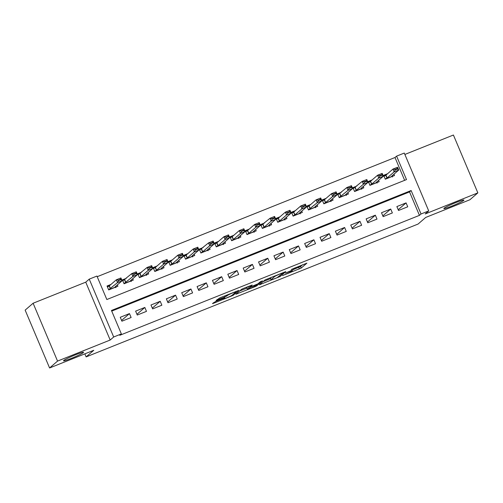 <?xml version="1.0" encoding="UTF-8"?>
<svg xmlns="http://www.w3.org/2000/svg" width="503" height="503" viewBox="0 0 503 503"><rect width="100%" height="100%" fill="white"/><g stroke="black" fill="none" stroke-linecap="round" stroke-linejoin="round"><path stroke-width="0.75" d="M282.535 275.581L301.222 268.061L306.874 263.144L291.262 269.489A5.351 0.421 157.1 0 1 295.186 268.275A5.351 0.421 157.1 0 1 295.085 268.42L294.62 268.828A5.351 0.421 157.1 0 1 288.791 271.626L285.44 273.066L288.351 272.004A5.351 0.421 157.1 0 1 292.281 270.784A5.351 0.421 157.1 0 1 292.18 270.935L291.715 271.343A5.351 0.421 157.1 0 1 285.886 274.141L282.535 275.581M83.379 352.603A10.896 0.855 157.1 0 0 83.586 352.301A10.896 0.855 157.1 0 0 74.406 355.256A10.896 0.855 157.1 0 0 63.711 360.475A10.896 0.855 157.1 0 0 63.51 360.783A10.896 0.855 157.1 0 0 72.69 357.822A10.896 0.855 157.1 0 0 83.379 352.603M463.728 200.376A10.896 0.855 157.1 0 0 463.929 200.075A10.896 0.855 157.1 0 0 454.75 203.03A10.896 0.855 157.1 0 0 444.061 208.255A10.896 0.855 157.1 0 0 443.853 208.556A10.896 0.855 157.1 0 0 453.033 205.601A10.896 0.855 157.1 0 0 463.728 200.376M215.85 301.347L212.448 303.586L213.649 303.252L233.266 295.255L238.925 290.344L219.893 297.845L216.139 300.417L224.979 296.99L227.746 295.299A4.47 0.352 157.1 0 1 232.135 293.155A4.47 0.352 157.1 0 1 235.901 291.941A4.47 0.352 157.1 0 1 235.819 292.067L232.116 295.267A4.47 0.352 157.1 0 1 227.727 297.411A4.47 0.352 157.1 0 1 223.961 298.625A4.47 0.352 157.1 0 1 224.049 298.499L224.696 297.921L223.464 298.298L215.85 301.347M121.368 333.923L113.684 336.997L89.245 279.14L96.928 276.065L106.837 299.524L406.499 179.59L396.597 156.131L404.28 153.057L428.719 210.914L421.036 213.989L411.127 190.536L111.459 310.47L121.368 333.923L119.777 335.3L419.439 215.366L421.036 213.989M428.719 210.914L425.217 213.945L477.85 192.875L469.89 199.76L425.708 217.447L418.075 224.055L86.132 356.904L93.772 350.295L49.59 367.976L57.549 361.091L110.182 340.028L113.684 336.997M259.366 284.811L280.177 276.48L285.836 271.57L264.987 279.945L259.366 284.811M254.902 286.741L235.876 294.249L241.528 289.332L243.351 288.458L252.198 285.031L249.884 287.05L251.079 286.716L257.957 283.818L260.328 281.768L262.465 280.888L256.725 285.867L254.902 286.741L254.751 286.383M49.59 367.976L25.15 310.125L33.11 303.24L57.549 361.091M477.85 192.875L453.41 135.024L404.865 154.452M110.949 284.447L107.038 286.012L108.692 289.923L117.909 286.232L117.35 284.899M126.316 278.297L122.405 279.863L124.059 283.774L133.276 280.083L132.717 278.75M141.689 272.148L137.772 273.714L139.425 277.625L148.649 273.934L148.083 272.601M157.055 265.999L153.145 267.565L154.792 271.469L164.016 267.778L163.45 266.445M172.422 259.844L168.511 261.409L170.159 265.32L179.382 261.629L178.816 260.296M187.789 253.694L183.878 255.26L185.525 259.171L194.749 255.48L194.183 254.147M203.155 247.545L199.245 249.111L200.898 253.022L210.116 249.331L209.556 247.998M218.522 241.396L214.611 242.962L216.265 246.866L225.482 243.182L224.923 241.849M233.895 235.241L229.978 236.806L231.631 240.717L240.849 237.026L240.289 235.693M249.262 229.091L245.345 230.657L246.998 234.568L256.222 230.877L255.656 229.544M264.628 222.942L260.717 224.508L262.365 228.419L271.589 224.728L271.023 223.395M279.995 216.793L276.084 218.359L277.731 222.269L286.955 218.579L286.389 217.246M295.362 210.644L291.451 212.209L293.104 216.114L302.322 212.423L301.756 211.097M310.728 204.488L306.817 206.054L308.471 209.965L317.689 206.274L317.129 204.941M326.095 198.339L322.184 199.905L323.838 203.816L333.055 200.125L332.496 198.792M341.468 192.19L337.551 193.756L339.204 197.666L348.422 193.976L347.862 192.643M356.834 186.041L352.917 187.606L354.571 191.517L363.795 187.826L363.229 186.494M372.201 179.892L368.29 181.457L369.938 185.362L379.161 181.671L378.596 180.338M398.514 210.487L407.738 206.796L406.084 202.885L396.867 206.576L398.514 210.487M383.148 216.636L392.371 212.945L390.718 209.041L381.5 212.731L383.148 216.636M367.781 222.785L377.005 219.101L375.351 215.19L366.134 218.88L367.781 222.785M352.414 228.94L361.638 225.25L359.985 221.339L350.761 225.03L352.414 228.94M337.048 235.09L346.265 231.399L344.618 227.488L335.394 231.179L337.048 235.09M321.681 241.239L330.899 237.548L329.251 233.637L320.027 237.328L321.681 241.239M306.314 247.388L315.532 243.697L313.878 239.793L304.661 243.483L306.314 247.388M290.941 253.543L300.165 249.853L298.512 245.942L289.294 249.633L290.941 253.543M275.575 259.693L284.799 256.002L283.145 252.091L273.928 255.782L275.575 259.693M260.208 265.842L269.432 262.151L267.778 258.24L258.561 261.931L260.208 265.842M244.842 271.991L254.059 268.3L252.412 264.389L243.188 268.08L244.842 271.991M229.475 278.14L238.692 274.449L237.045 270.545L227.821 274.236L229.475 278.14M214.108 284.296L223.326 280.605L221.678 276.694L212.455 280.385L214.108 284.296M198.742 290.445L207.959 286.754L206.305 282.843L197.088 286.534L198.742 290.445M183.369 296.594L192.592 292.903L190.939 288.992L181.721 292.683L183.369 296.594M168.002 302.743L177.226 299.052L175.572 295.148L166.355 298.832L168.002 302.743M152.635 308.892L161.859 305.208L160.206 301.297L150.982 304.988L152.635 308.892M137.269 315.048L146.486 311.357L144.839 307.446L135.615 311.137L137.269 315.048M419.439 215.366L409.536 191.913L111.723 311.099M129.472 313.595L120.248 317.286L121.902 321.197L131.12 317.506L129.472 313.595L121.575 320.43M404.645 180.332L395 157.508L97.192 276.7M387.568 173.736L383.657 175.302L385.304 179.213L394.528 175.522L393.962 174.189M84.85 353.867L86.132 356.904M110.182 340.028L85.743 282.17L33.11 303.24M85.743 282.17L89.245 279.14M395 157.508L396.597 156.131M409.536 191.913L411.127 190.536M406.084 202.885L398.194 209.72M390.718 209.041L382.827 215.869M375.351 215.19L367.46 222.018M359.985 221.339L352.087 228.167M344.618 227.488L336.721 234.323M329.251 233.637L321.354 240.472M313.878 239.793L305.987 246.621M298.512 245.942L290.621 252.77M283.145 252.091L275.254 258.919M267.778 258.24L259.881 265.075M252.412 264.389L244.515 271.224M237.045 270.545L229.148 277.373M221.678 276.694L213.781 283.522M206.305 282.843L198.415 289.671M190.939 288.992L183.048 295.827M175.572 295.148L167.681 301.976M160.206 301.297L152.308 308.125M144.839 307.446L136.942 314.274M293.777 269.356L300.561 266.496L302.567 264.76M262.981 281.68L270.564 278.643M277.134 277.637L283.346 272.758L280.322 273.865A5.351 0.421 157.1 0 0 274.493 276.663L271.123 279.58A5.351 0.421 157.1 0 0 271.023 279.731A5.351 0.421 157.1 0 0 274.952 278.517L277.134 277.637M271.023 279.731L270.363 278.165A5.351 0.421 157.1 0 1 270.463 278.021L271.343 277.254M246.96 288.093L239.522 291.067M247.52 289.099A4.47 0.352 157.1 0 0 247.432 289.225A4.47 0.352 157.1 0 0 251.198 288.012A4.47 0.352 157.1 0 0 255.587 285.867L256.926 284.692L250.645 287.094L247.52 289.099L246.86 287.534A4.47 0.352 157.1 0 0 246.772 287.659L247.432 289.225M246.86 287.534L247.885 286.647M392 175.887L392.233 176.44M383.877 175.824L386.26 174.868M395.201 169.913L397.502 168.989L397.307 168.524L395 169.442L395.201 169.913L394.126 171.907L392.937 169.09L397.552 167.248L398.741 170.058L394.126 171.907L387.128 177.961L385.248 179.074M395 169.442L392.937 169.09L385.939 175.151L384.059 176.257M385.254 179.087L392.095 176.352L391.736 176.119L398.741 170.058L397.502 168.989M392.095 176.352L392.453 176.962M397.307 168.524L397.552 167.248M376.634 182.042L376.866 182.589M368.504 181.973L370.893 181.017M371.591 184.224L369.881 185.223L376.728 182.501L376.37 182.268L383.374 176.207L378.759 178.056L371.591 184.224L370.403 181.413L368.693 182.407M379.834 176.063L382.135 175.138L381.94 174.673L379.633 175.591L379.834 176.063L378.759 178.056L377.571 175.239L370.403 181.413M379.633 175.591L377.571 175.239L382.179 173.397L383.374 176.207L382.135 175.138M376.728 182.501L377.087 183.111M381.94 174.673L382.179 173.397M361.267 188.191L361.5 188.744M353.137 188.122L355.527 187.166M364.468 182.212L366.769 181.294L366.574 180.822L364.266 181.746L364.468 182.212L363.392 184.205L362.204 181.388L366.813 179.546L368.001 182.363L363.392 184.205L356.388 190.266L354.514 191.373M364.266 181.746L362.204 181.388L353.326 188.562M354.521 191.392L361.355 188.65L361.003 188.418L368.001 182.363L366.769 181.294M361.355 188.65L361.72 189.26M366.574 180.822L366.813 179.546M345.901 194.34L346.133 194.894M337.771 194.277L340.16 193.322M349.095 188.367L351.402 187.443L351.201 186.971L348.9 187.896L349.095 188.367L348.026 190.354L346.837 187.544L351.446 185.695L352.634 188.512L348.026 190.354L339.148 197.528M348.9 187.896L346.837 187.544L337.953 194.711M339.154 197.541L345.989 194.806L345.636 194.573L352.634 188.512L351.402 187.443M345.989 194.806L346.353 195.409M351.201 186.971L351.446 185.695M330.534 200.49L330.767 201.043M322.404 200.427L324.793 199.471M325.485 202.678L323.775 203.677L330.622 200.955L330.264 200.722L337.268 194.661L332.659 196.51L325.485 202.678L324.297 199.861L322.586 200.86M333.728 194.516L336.035 193.592L335.834 193.121L333.533 194.045L333.728 194.516L332.659 196.51L331.471 193.693L324.297 199.861M333.533 194.045L331.471 193.693L336.079 191.844L337.268 194.661L336.035 193.592M330.622 200.955L330.987 201.565M335.834 193.121L336.079 191.844M315.161 206.639L315.4 207.192M307.037 206.576L309.427 205.62M318.361 200.666L320.669 199.741L320.468 199.276L318.166 200.194L318.361 200.666L317.292 202.659L316.104 199.842L320.713 198L321.901 200.81L317.292 202.659L308.408 209.826M318.166 200.194L316.104 199.842L309.1 205.903L307.22 207.01M308.414 209.839L315.255 207.104L314.897 206.871L321.901 200.81L320.669 199.741M315.255 207.104L315.614 207.714M320.468 199.276L320.713 198M299.794 212.794L300.027 213.341M291.671 212.725L294.06 211.769M302.995 206.815L305.302 205.89L305.101 205.425L302.793 206.349L302.995 206.815L301.926 208.808L300.737 205.991L305.346 204.149L306.534 206.966L301.926 208.808L294.921 214.869L293.042 215.976M302.793 206.349L300.737 205.991L293.733 212.052L291.853 213.165M293.048 215.994L299.889 213.253L299.53 213.021L306.534 206.966L305.302 205.89M299.889 213.253L300.247 213.863M305.101 205.425L305.346 204.149M284.428 218.943L284.66 219.497M276.304 218.874L278.687 217.918M279.385 221.131L277.675 222.125L284.522 219.402L284.164 219.17L291.168 213.115L286.553 214.957L279.385 221.131L278.197 218.315L276.487 219.314M287.628 212.964L289.929 212.046L289.734 211.574L287.427 212.499L287.628 212.964L286.553 214.957L285.364 212.147L278.197 218.315M287.427 212.499L285.364 212.147L289.98 210.298L291.168 213.115L289.929 212.046M284.522 219.402L284.88 220.012M289.734 211.574L289.98 210.298M269.061 225.093L269.294 225.646M260.931 225.03L263.321 224.074M272.261 219.119L274.563 218.195L274.368 217.724L272.06 218.648L272.261 219.119L271.186 221.106L269.998 218.296L274.607 216.447L275.801 219.264L271.186 221.106L264.188 227.167L262.308 228.28M272.06 218.648L269.998 218.296L261.12 225.463M262.315 228.293L269.155 225.558L268.797 225.325L275.801 219.264L274.563 218.195M269.155 225.558L269.514 226.161M274.368 217.724L274.607 216.447M253.694 231.242L253.927 231.795M245.565 231.179L247.954 230.223M248.652 233.43L246.942 234.429L253.782 231.707L253.43 231.474L260.428 225.413L255.82 227.262L248.652 233.43L247.463 230.619L245.753 231.613M256.888 225.269L259.196 224.344L259.001 223.873L256.693 224.797L256.888 225.269L255.82 227.262L254.631 224.445L247.463 230.619M256.693 224.797L254.631 224.445L259.24 222.603L260.428 225.413L259.196 224.344M253.782 231.707L254.147 232.317M259.001 223.873L259.24 222.603M238.328 237.397L238.56 237.944M230.198 237.328L232.587 236.372M233.279 239.579L231.575 240.579L238.416 237.856L238.064 237.623L245.062 231.562L240.453 233.411L233.279 239.579L232.09 236.768L230.38 237.762M241.522 231.418L243.829 230.493L243.628 230.028L241.327 230.946L241.522 231.418L240.453 233.411L239.265 230.594L232.09 236.768M241.327 230.946L239.265 230.594L243.873 228.752L245.062 231.562L243.829 230.493M238.416 237.856L238.78 238.466M243.628 230.028L243.873 228.752M222.961 243.546L223.194 244.093M214.831 243.477L217.221 242.521M226.155 237.567L228.463 236.643L228.261 236.177L225.96 237.102L226.155 237.567L225.086 239.56L223.898 236.743L228.507 234.901L229.695 237.718L225.086 239.56L218.082 245.621L216.202 246.728M225.96 237.102L223.898 236.743L216.894 242.804L215.014 243.917M216.208 246.747L223.049 244.005L222.691 243.773L229.695 237.718L228.463 236.643M223.049 244.005L223.414 244.615M228.261 236.177L228.507 234.901M207.588 249.695L207.821 250.249M199.465 249.626L201.854 248.671M210.788 243.716L213.096 242.798L212.895 242.327L210.594 243.251L210.788 243.716L209.72 245.709L208.531 242.899L213.14 241.05L214.328 243.867L209.72 245.709L202.715 251.77L200.835 252.877M210.594 243.251L208.531 242.899L199.647 250.066M200.842 252.896L207.682 250.161L207.324 249.922L214.328 243.867L213.096 242.798M207.682 250.161L208.041 250.764M212.895 242.327L213.14 241.05M192.221 255.845L192.454 256.398M184.098 255.782L186.487 254.826M187.179 258.033L185.469 259.032L192.316 256.31L191.957 256.077L198.962 250.016L194.353 251.858L187.179 258.033L185.991 255.216L184.28 256.216M195.422 249.872L197.729 248.947L197.528 248.476L195.221 249.4L195.422 249.872L194.353 251.858L193.158 249.048L185.991 255.216M195.221 249.4L193.158 249.048L197.773 247.199L198.962 250.016L197.729 248.947M192.316 256.31L192.674 256.914M197.528 248.476L197.773 247.199M176.855 261.994L177.087 262.547M168.731 261.931L171.114 260.975M180.055 256.021L182.356 255.096L182.161 254.631L179.854 255.549L180.055 256.021L178.98 258.014L177.792 255.197L182.407 253.355L183.595 256.165L178.98 258.014L171.982 264.069L170.102 265.182M179.854 255.549L177.792 255.197L170.794 261.258L168.914 262.365M170.108 265.194L176.949 262.459L176.591 262.226L183.595 256.165L182.356 255.096M176.949 262.459L177.308 263.069M182.161 254.631L182.407 253.355M161.488 268.149L161.721 268.696M153.358 268.08L155.748 267.124M156.446 270.331L154.735 271.331L161.582 268.608L161.224 268.376L168.228 262.315L163.613 264.163L156.446 270.331L155.257 267.521L153.547 268.514M164.688 262.17L166.99 261.246L166.795 260.78L164.487 261.698L164.688 262.17L163.613 264.163L162.425 261.346L155.257 267.521M164.487 261.698L162.425 261.346L167.034 259.504L168.228 262.315L166.99 261.246M161.582 268.608L161.941 269.218M166.795 260.78L167.034 259.504M146.121 274.298L146.354 274.852M137.992 274.229L140.381 273.274M149.316 268.319L151.623 267.401L151.428 266.93L149.121 267.854L149.316 268.319L148.247 270.312L147.058 267.495L151.667 265.653L152.855 268.47L148.247 270.312L141.242 276.373L139.369 277.48M149.121 267.854L147.058 267.495L138.18 274.669M139.375 277.499L146.21 274.757L145.857 274.525L152.855 268.47L151.623 267.401M146.21 274.757L146.574 275.367M151.428 266.93L151.667 265.653M130.755 280.448L130.987 281.001M122.625 280.385L125.014 279.429M133.949 274.468L136.256 273.55L136.055 273.079L133.754 274.003L133.949 274.468L132.88 276.461L131.692 273.651L136.3 271.802L137.489 274.619L132.88 276.461L124.002 283.635M133.754 274.003L131.692 273.651L122.807 280.819M124.008 283.648L130.843 280.913L130.484 280.68L137.489 274.619L136.256 273.55M130.843 280.913L131.208 281.517M136.055 273.079L136.3 271.802M115.388 286.597L115.621 287.15M107.258 286.534L109.648 285.578M118.582 280.624L120.89 279.699L120.689 279.228L118.387 280.152L118.582 280.624L117.513 282.617L116.325 279.8L120.934 277.952L122.122 280.768L117.513 282.617L108.629 289.785M118.387 280.152L116.325 279.8L109.321 285.861L107.441 286.968M108.635 289.797L115.476 287.062L115.118 286.829L122.122 280.768L120.89 279.699M115.476 287.062L115.835 287.666M120.689 279.228L120.934 277.952M300.561 266.496L301.222 268.061M298.738 267.37L299.398 268.935M279.875 275.763L280.177 276.48M260.34 283.962L260.56 284.478M274.254 276.09L274.493 276.663M270.463 278.021L271.123 279.58M236.888 293.35L237.102 293.865M249.45 286.018L249.884 287.05M256.417 285.151L256.725 285.867M248.205 286.515L248.822 287.968M223.892 298.134L224.049 298.499M227.532 294.789L227.746 295.299M226.432 295.23L226.803 296.116M224.558 295.984L224.979 296.99M217.145 299.524L217.365 300.04M232.964 294.538L233.266 295.255M231.298 295.777L231.449 296.129M213.429 302.737L213.649 303.252M385.77 175.264L386.958 178.075M385.939 175.151L387.128 177.961M370.573 181.3L371.761 184.117M355.036 187.562L356.225 190.379M355.2 187.449L356.388 190.266M339.663 193.712L340.852 196.528M339.833 193.598L341.021 196.415M324.466 199.754L325.655 202.564M308.93 206.016L310.118 208.827M309.1 205.903L310.288 208.714M293.563 212.165L294.752 214.982M293.733 212.052L294.921 214.869M278.366 218.201L279.555 221.018M262.83 224.464L264.018 227.281M262.994 224.351L264.188 227.167M247.627 230.506L248.815 233.317M232.26 236.655L233.449 239.466M216.724 242.918L217.912 245.734M216.894 242.804L218.082 245.621M201.357 249.067L202.546 251.884M201.527 248.954L202.715 251.77M186.16 255.103L187.349 257.92M170.624 261.371L171.812 264.182M170.794 261.258L171.982 264.069M155.421 267.407L156.615 270.224M139.884 273.67L141.079 276.487M140.054 273.557L141.242 276.373M124.518 279.819L125.706 282.636M124.687 279.706L125.876 282.523M109.151 285.968L110.339 288.785M109.321 285.861L110.509 288.672M292.042 270.218L292.281 270.784M294.984 267.797L295.186 268.275M249.406 286.037L249.853 287.1M223.772 298.178L223.961 298.625M235.718 291.514L235.901 291.941"/></g></svg>
